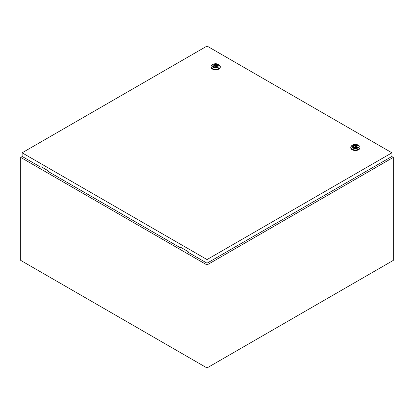 <?xml version="1.0" encoding="UTF-8"?>
<svg xmlns="http://www.w3.org/2000/svg" width="414" height="414" viewBox="0 0 414 414"><rect width="100%" height="100%" fill="white"/><g stroke="black" fill="none" stroke-linecap="round" stroke-linejoin="round"><path stroke-width="0.62" d="M22.242 156.502L20.7 157.398L207 264.955L393.3 157.398L391.784 156.523M393.3 157.398L393.3 260.385L207 367.948L20.7 260.385L20.7 157.398M207 264.955L207 367.948M215.296 66.209A0.492 0.285 0 0 0 215.994 65.805A0.492 0.285 0 0 0 215.296 66.209M218.908 64.744L218.209 64.341L218.908 64.744A4.611 2.66 180 0 1 220.258 66.628A4.611 2.66 180 0 1 217.412 69.086A4.611 2.66 180 0 1 212.387 68.507A4.611 2.66 180 0 1 211.036 66.628A4.611 2.66 180 0 1 212.387 64.744L213.086 64.341A3.622 2.091 180 0 1 218.209 64.341L218.209 64.341A3.622 2.091 180 0 1 218.209 67.296A3.622 2.091 180 0 1 213.086 67.296A3.622 2.091 180 0 1 213.086 64.341M220.258 66.628L220.258 67.161A4.611 2.66 180 0 1 217.412 69.624A4.611 2.66 180 0 1 212.387 69.045A4.611 2.66 180 0 1 211.036 67.161L211.036 66.628M213.003 65.914A2.65 1.532 180 0 1 214.706 64.574A2.65 1.532 180 0 1 217.521 64.926A2.65 1.532 180 0 1 218.292 65.914M213.774 66.902A2.65 1.532 180 0 1 212.998 65.821A2.65 1.532 180 0 1 214.633 64.403A2.65 1.532 180 0 1 217.521 64.734A2.65 1.532 180 0 1 218.297 65.821A2.65 1.532 180 0 1 216.662 67.234A2.65 1.532 180 0 1 213.774 66.902M214.762 66.856A1.713 0.988 0 0 0 216.491 66.866A1.713 0.988 0 0 0 217.36 66.007A1.713 0.988 0 0 0 217.112 65.495L217.453 65.303L216.532 65.158A1.713 0.988 0 0 0 214.804 65.148A1.713 0.988 0 0 0 213.934 66.007A1.713 0.988 0 0 0 214.178 66.519L213.841 66.711L214.762 66.856M217.112 66.519L217.112 65.495M214.178 66.908L214.178 66.519M216.532 66.856L216.532 65.158M216.869 66.701L216.869 64.967M355.021 146.877A0.492 0.285 0 0 0 355.719 146.473A0.492 0.285 0 0 0 355.021 146.877M358.633 145.412L357.934 145.009L358.633 145.412A4.611 2.66 180 0 1 359.983 147.296A4.611 2.66 180 0 1 357.137 149.754A4.611 2.66 180 0 1 352.112 149.18A4.611 2.66 180 0 1 350.761 147.296A4.611 2.66 180 0 1 352.112 145.412L352.811 145.009A3.622 2.091 180 0 1 357.934 145.009L357.934 145.009A3.622 2.091 180 0 1 357.934 147.969A3.622 2.091 180 0 1 352.811 147.969A3.622 2.091 180 0 1 352.811 145.009M359.983 147.296L359.983 147.834A4.611 2.66 180 0 1 357.137 150.292A4.611 2.66 180 0 1 352.112 149.713A4.611 2.66 180 0 1 350.761 147.834L350.761 147.296M352.728 146.582A2.65 1.532 180 0 1 354.431 145.247A2.65 1.532 180 0 1 357.246 145.593A2.65 1.532 180 0 1 358.017 146.582M353.499 147.57A2.65 1.532 180 0 1 352.723 146.489A2.65 1.532 180 0 1 354.358 145.076A2.65 1.532 180 0 1 357.246 145.407A2.65 1.532 180 0 1 358.022 146.489A2.65 1.532 180 0 1 356.387 147.901A2.65 1.532 180 0 1 353.499 147.57M354.487 147.524A1.713 0.988 0 0 0 356.216 147.539A1.713 0.988 0 0 0 357.085 146.675A1.713 0.988 0 0 0 356.837 146.168L357.178 145.971L356.257 145.832A1.713 0.988 0 0 0 354.529 145.816A1.713 0.988 0 0 0 353.659 146.675A1.713 0.988 0 0 0 353.903 147.187L353.566 147.384L354.487 147.524M356.837 147.187L356.837 146.168M353.903 147.575L353.903 147.187M356.257 147.524L356.257 145.832M355.895 147.617A1.713 0.988 0 0 0 355.864 147.612L355.864 146.675M354.876 146.675L354.876 147.622A1.713 0.988 0 0 0 354.845 147.617M356.594 147.368L356.594 145.635M22.128 152.807L207.031 259.562L391.934 152.807L207.031 46.052L22.128 152.807L22.128 156.435L40.991 167.328L40.991 166.656L48.443 170.956L48.443 171.629L180.716 247.996L181.063 247.525M391.934 152.807L391.934 156.435L207.031 263.19L188.168 252.302L188.168 251.629L180.716 247.324L180.716 247.996M207.031 259.562L207.031 263.19M41.338 166.858L40.991 167.328M216.139 66.954L216.139 66.007M215.151 66.954L215.151 66.007"/></g></svg>
